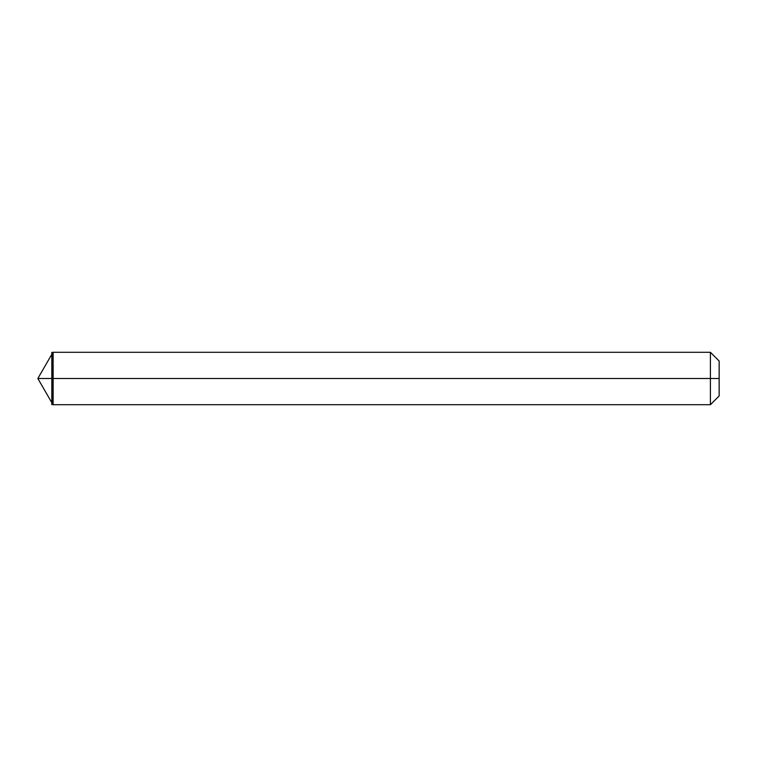 <?xml version="1.0" encoding="UTF-8"?>
<svg xmlns="http://www.w3.org/2000/svg" width="757" height="757" viewBox="0 0 757 757"><rect width="100%" height="100%" fill="white"/><g stroke="black" fill="none" stroke-linecap="round" stroke-linejoin="round"><path stroke-width="0.57" stroke-dasharray="3.79 2.84" d="M52.981 378.5L51.826 378.5L51.826 352.298L51.826 378.5L51.826 352.298L51.826 378.5L53.132 378.5L53.132 352.298L53.132 404.702L53.132 378.5L51.826 378.5L52.981 378.5L52.981 352.298L52.981 378.5L52.981 352.298L52.981 378.5L51.826 378.5L51.826 404.702L51.826 378.5L52.981 378.5L37.85 378.5L52.981 378.5L52.981 404.702L52.981 378.5M51.826 378.5L51.826 404.702L51.826 378.5M53.132 378.5L53.132 352.298L53.132 378.5L710.416 378.5L710.416 352.298L710.416 378.5L710.416 352.298L710.416 378.5L719.15 378.5L719.15 361.032L719.15 395.968L719.15 378.5L710.416 378.5L710.416 404.702L710.416 378.5L53.132 378.5L53.132 404.702L53.132 378.5M710.416 378.5L710.416 404.702L710.416 378.5M52.981 352.298L51.826 354.295M52.981 404.702L51.826 402.705"/><path stroke-width="1.14" d="M53.132 378.5L53.132 404.702L53.132 352.298L53.132 378.5L37.85 378.5L51.826 378.5L51.826 352.298L51.826 378.5L52.981 378.5L52.981 352.298L52.981 404.702L52.981 378.5L52.981 404.702L52.981 378.5L51.826 378.5L51.826 352.298L51.826 404.702L51.826 378.5L51.826 404.702L51.826 378.5L53.132 378.5L53.132 404.702L53.132 352.298L53.132 404.702L53.132 378.5L710.416 378.5L710.416 352.298L710.416 378.5L53.132 378.5M719.15 378.5L719.15 395.968L719.15 361.032L719.15 378.5L710.416 378.5L710.416 352.298L710.416 404.702L710.416 378.5L710.416 404.702L710.416 378.5L719.15 378.5L719.15 395.968L719.15 378.5M51.826 354.295L37.85 378.5L51.826 402.705M52.981 352.298L710.416 352.298L719.15 361.032M52.981 404.702L710.416 404.702L719.15 395.968"/></g></svg>
